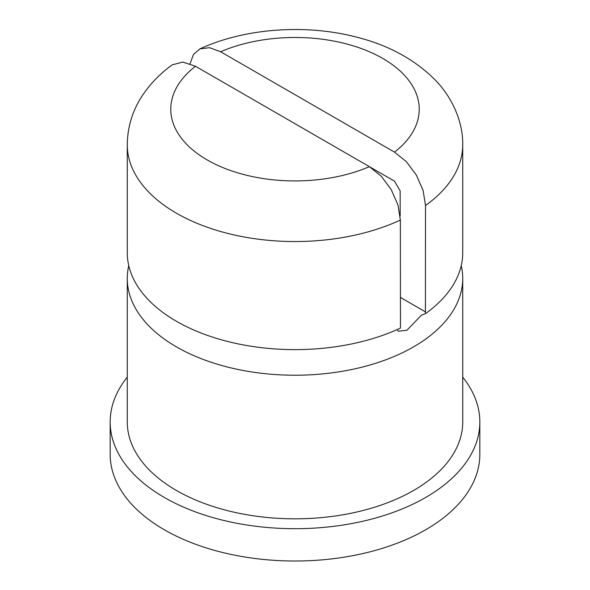 <?xml version="1.0" encoding="UTF-8"?>
<svg xmlns="http://www.w3.org/2000/svg" width="590" height="590" viewBox="0 0 590 590"><rect width="100%" height="100%" fill="white"/><g stroke="black" fill="none" stroke-linecap="round" stroke-linejoin="round"><path stroke-width="0.89" d="M190.076 63.683L193.461 54.479L199.87 48.896L209.509 47.687L220.631 51.75L394.511 152.139L406.34 161.653L416.393 175.119L423.133 190.541L425.501 205.534L425.42 313.681L421.378 315.215L406.952 330.23L398.265 331.226L397.262 329.545M425.42 313.681A167.722 96.834 0 0 0 462.722 252.793L462.722 144.712A167.722 96.834 180 0 1 425.501 205.534M127.278 252.793A167.722 96.834 0 0 0 176.403 321.262A167.722 96.834 0 0 0 400.455 328.092L400.359 220.055L397.985 205.055L391.251 189.641L381.199 176.167L369.37 166.653L195.489 66.264L182.738 62.039L172.214 64.878C160.067 73.617 150.074 83.928 142.242 95.787C132.455 110.75 127.47 127.057 127.278 144.712L127.278 252.793M462.722 377.15A184.832 106.709 180 0 1 479.832 421.983A184.832 106.709 180 0 1 365.734 520.572A184.832 106.709 180 0 1 164.308 497.444A184.832 106.709 180 0 1 110.168 421.983A184.832 106.709 180 0 1 127.278 377.15M479.832 421.983L479.832 454.3A184.832 106.709 180 0 1 365.734 552.889A184.832 106.709 180 0 1 164.308 529.761A184.832 106.709 180 0 1 110.168 454.3L110.168 421.983M461.247 265.596A167.722 96.834 180 0 1 462.722 278.392A167.722 96.834 180 0 1 413.597 346.861A167.722 96.834 180 0 1 176.403 346.861A167.722 96.834 180 0 1 127.278 278.392A167.722 96.834 180 0 1 128.753 265.596M462.722 278.392L462.722 421.983A167.722 96.834 180 0 1 359.185 511.449A167.722 96.834 180 0 1 176.403 490.46A167.722 96.834 180 0 1 127.278 421.983L127.278 278.392M400.175 216.132L400.175 190.917L394.511 181.174L369.517 166.741M400.359 220.055A167.722 96.834 180 0 1 176.403 213.182A167.722 96.834 180 0 1 127.278 144.712M400.359 297.389L425.501 311.904M369.37 166.653A124.232 71.729 180 0 1 207.149 159.919A124.232 71.729 180 0 1 195.489 66.264M220.631 51.75A124.232 71.729 180 0 1 382.851 58.484A124.232 71.729 180 0 1 394.511 152.139M199.863 48.896C244.341 28.409 303.695 23.954 354.133 36.506C387.49 44.582 414.586 59.155 435.42 80.225C450.981 96.015 463.128 120.515 462.722 144.712"/></g></svg>
